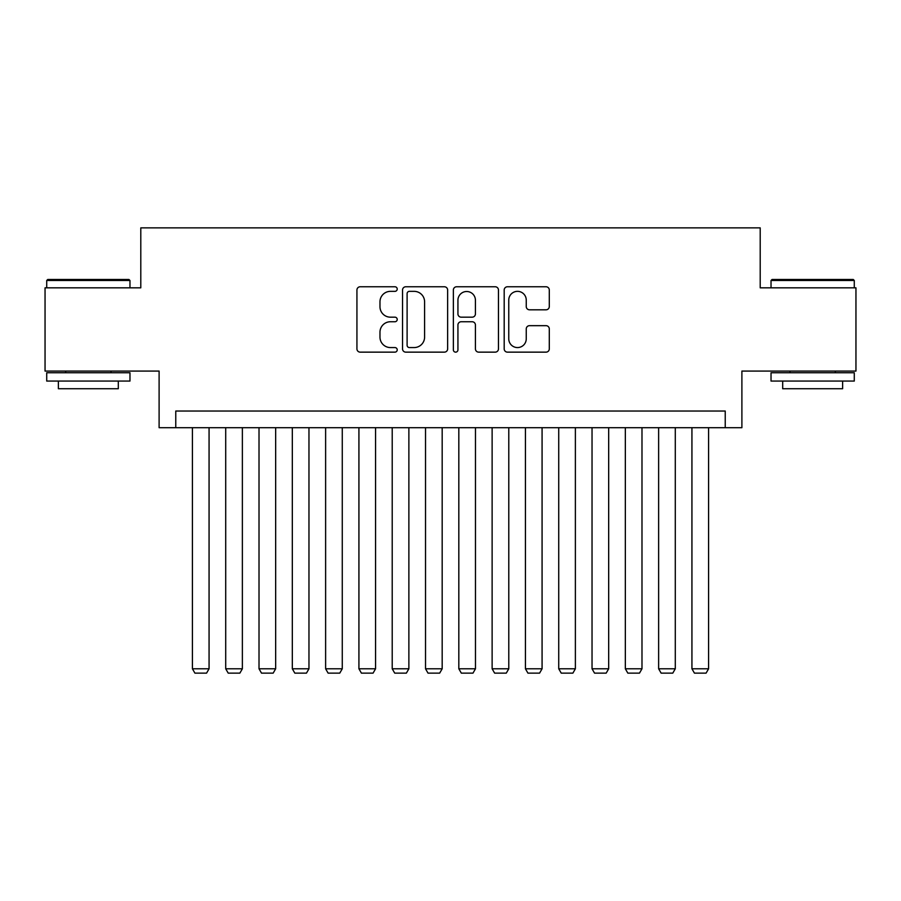 <?xml version="1.0" encoding="UTF-8"?>
<svg xmlns="http://www.w3.org/2000/svg" width="901" height="901" viewBox="0 0 901 901"><rect width="100%" height="100%" fill="white"/><g stroke="black" fill="none" stroke-linecap="round" stroke-linejoin="round"><path stroke-width="1.35" d="M397.217 289.052A2.286 2.286 0 0 0 394.931 286.766L360.197 286.766A3.266 3.266 0 0 0 356.931 290.043L356.931 348.878A3.266 3.266 0 0 0 360.197 352.145L394.931 352.145A2.286 2.286 0 0 0 397.217 349.858A2.286 2.286 0 0 0 394.931 347.572L390.437 347.572A10.463 10.463 0 0 1 379.974 337.109L379.974 332.21A10.463 10.463 0 0 1 390.437 321.747L394.931 321.747A2.286 2.286 0 0 0 397.217 319.461A2.286 2.286 0 0 0 394.931 317.175L390.437 317.175A10.463 10.463 0 0 1 379.974 306.712L379.974 301.801A10.463 10.463 0 0 1 390.437 291.35L394.931 291.35A2.286 2.286 0 0 0 397.217 289.052M546.029 309.809A3.266 3.266 0 0 0 549.295 306.543L549.295 290.043A3.266 3.266 0 0 0 546.029 286.766L507.454 286.766A3.266 3.266 0 0 0 504.188 290.043L504.188 348.878A3.266 3.266 0 0 0 507.454 352.145L546.029 352.145A3.266 3.266 0 0 0 549.295 348.878L549.295 328.933A3.266 3.266 0 0 0 546.029 325.666L529.518 325.666A3.266 3.266 0 0 0 526.252 328.933L526.252 338.821A8.74 8.74 0 0 1 517.512 347.572A8.74 8.74 0 0 1 508.761 338.821L508.761 300.089A8.74 8.74 0 0 1 517.512 291.35A8.74 8.74 0 0 1 526.252 300.089L526.252 306.543A3.266 3.266 0 0 0 529.518 309.809L546.029 309.809M725.237 427.693L741.895 427.693L741.895 371.077L855.95 371.077L855.95 287.824L760.207 287.824L760.207 227.874L140.793 227.874L140.793 287.824L45.05 287.824L45.05 371.077L159.105 371.077L159.105 427.693L725.237 427.693L725.237 411.036L175.763 411.036L175.763 427.693M447.639 290.043A3.266 3.266 0 0 0 444.373 286.766L405.799 286.766A3.266 3.266 0 0 0 402.533 290.043L402.533 348.878A3.266 3.266 0 0 0 405.799 352.145L444.373 352.145A3.266 3.266 0 0 0 447.639 348.878L447.639 290.043M456.627 286.766L495.201 286.766A3.266 3.266 0 0 1 498.467 290.043L498.467 348.878A3.266 3.266 0 0 1 495.201 352.145L478.69 352.145A3.266 3.266 0 0 1 475.424 348.878L475.424 325.013A3.266 3.266 0 0 0 472.158 321.747L461.211 321.747A3.266 3.266 0 0 0 457.933 325.013L457.933 349.858A2.286 2.286 0 0 1 455.647 352.145A2.286 2.286 0 0 1 453.361 349.858L453.361 290.043A3.266 3.266 0 0 1 456.627 286.766M409.392 291.35A2.286 2.286 0 0 0 407.106 293.636L407.106 345.286A2.286 2.286 0 0 0 409.392 347.572L414.133 347.572A10.463 10.463 0 0 0 424.596 337.109L424.596 301.801A10.463 10.463 0 0 0 414.133 291.35L409.392 291.35M475.424 300.258A8.74 8.74 0 0 0 466.684 291.507A8.74 8.74 0 0 0 457.933 300.258L457.933 313.897A3.266 3.266 0 0 0 461.211 317.175L472.158 317.175A3.266 3.266 0 0 0 475.424 313.897L475.424 300.258M209.066 427.693L209.066 668.79L192.409 668.79L192.409 427.693M209.066 668.79L206.566 673.126L194.909 673.126L192.409 668.79M47.719 279.49L128.967 279.49L129.969 280.493L46.717 280.493L47.719 279.49M88.343 381.067L46.717 381.067L46.717 372.744L129.969 372.744L129.969 381.067L88.343 381.067M118.313 381.067L118.313 388.725L58.374 388.725L58.374 381.067M772.033 279.49L853.281 279.49L854.283 280.493L771.031 280.493L772.033 279.49M812.657 381.067L771.031 381.067L771.031 372.744L854.283 372.744L854.283 381.067L812.657 381.067M842.626 381.067L842.626 388.725L782.687 388.725L782.687 381.067M242.369 427.693L242.369 668.79L225.712 668.79L225.712 427.693M242.369 668.79L239.869 673.126L228.212 673.126L225.712 668.79M275.661 427.693L275.661 668.79L259.015 668.79L259.015 427.693M275.661 668.79L273.172 673.126L261.515 673.126L259.015 668.79M308.964 427.693L308.964 668.79L292.318 668.79L292.318 427.693M308.964 668.79L306.464 673.126L294.818 673.126L292.318 668.79M342.267 427.693L342.267 668.79L325.621 668.79L325.621 427.693M342.267 668.79L339.767 673.126L328.11 673.126L325.621 668.79M375.571 427.693L375.571 668.79L358.925 668.79L358.925 427.693M375.571 668.79L373.07 673.126L361.414 673.126L358.925 668.79M408.874 427.693L408.874 668.79L392.217 668.79L392.217 427.693M408.874 668.79L406.374 673.126L394.717 673.126L392.217 668.79M442.177 427.693L442.177 668.79L425.52 668.79L425.52 427.693M442.177 668.79L439.677 673.126L428.02 673.126L425.52 668.79M475.48 427.693L475.48 668.79L458.823 668.79L458.823 427.693M475.48 668.79L472.98 673.126L461.323 673.126L458.823 668.79M508.783 427.693L508.783 668.79L492.126 668.79L492.126 427.693M508.783 668.79L506.283 673.126L494.626 673.126L492.126 668.79M542.075 427.693L542.075 668.79L525.429 668.79L525.429 427.693M542.075 668.79L539.586 673.126L527.93 673.126L525.429 668.79M575.379 427.693L575.379 668.79L558.733 668.79L558.733 427.693M575.379 668.79L572.89 673.126L561.233 673.126L558.733 668.79M608.682 427.693L608.682 668.79L592.036 668.79L592.036 427.693M608.682 668.79L606.182 673.126L594.536 673.126L592.036 668.79M641.985 427.693L641.985 668.79L625.339 668.79L625.339 427.693M641.985 668.79L639.485 673.126L627.828 673.126L625.339 668.79M675.288 427.693L675.288 668.79L658.631 668.79L658.631 427.693M675.288 668.79L672.788 673.126L661.131 673.126L658.631 668.79M708.591 427.693L708.591 668.79L691.934 668.79L691.934 427.693M708.591 668.79L706.091 673.126L694.434 673.126L691.934 668.79M46.717 287.824L46.717 280.493M65.694 372.744L65.694 371.077M110.992 372.744L110.992 371.077M129.969 287.824L129.969 280.493M771.031 287.824L771.031 280.493M790.008 372.744L790.008 371.077M835.306 372.744L835.306 371.077M854.283 287.824L854.283 280.493"/></g></svg>
